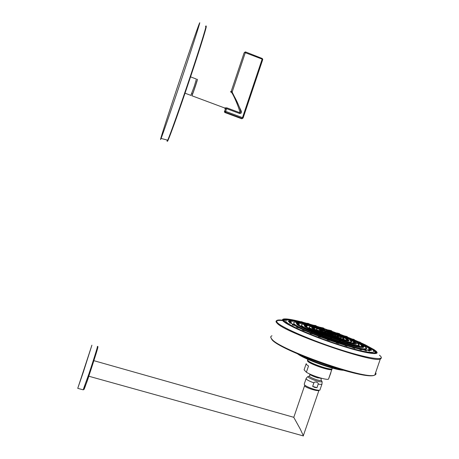 <?xml version="1.0" encoding="UTF-8"?>
<svg xmlns="http://www.w3.org/2000/svg" width="459" height="459" viewBox="0 0 459 459"><rect width="100%" height="100%" fill="white"/><g stroke="black" fill="none" stroke-linecap="round" stroke-linejoin="round"><path stroke-width="0.69" d="M242.559 118.491L241.681 118.755L224.939 112.535L225.317 112.214L242.128 118.462L241.658 118.749M224.921 112.53L225.317 112.214L224.824 111.181L225.673 111.376L226.585 108.645L239.512 113.465C241.055 113.7 241.641 112.914 241.262 111.101L240.7 111.353C240.757 109.144 233.459 93.756 231.904 92.884L231.898 92.896M224.44 111.526L224.835 112.489L224.405 111.789M225.231 109.162L224.772 108.163M197.353 79.43L197.359 79.418C198.443 77.336 192.74 94.451 191.908 95.765L191.885 95.811M244.406 52.567L244.062 53.009M245.404 51.901L244.532 52.406L262.152 59.125L242.495 117.63L243.121 117.986L242.128 118.462L225.323 112.214L225.673 111.376L242.495 117.63L242.134 118.456L243.121 117.952L262.76 59.498L262.152 59.125L262.278 58.505L245.559 51.942L262.278 58.505M245.536 51.936L232.134 92.098L231.663 92.552L231.187 92.184L231.801 91.68L232.134 92.098L234.365 96.562M231.801 91.68L231.479 91.335L230.464 91.817L231.187 92.184C232.558 92.207 240.309 110.585 239.827 112.702L239.512 113.465M262.307 58.528L262.766 59.515M224.744 108.152L225.094 107.842L225.604 108.852L224.445 111.508L225.604 108.852L226.585 108.645L226.889 107.876L239.827 112.702L240.797 112.071C240.602 110.59 240.252 108.909 237.125 101.944C234.928 97.325 233.126 94.215 231.726 92.615L231.663 92.552M225.094 107.842L226.889 107.876M231.961 92.884L232.506 92.649M196.785 81.134C197.634 79.516 193.13 93.016 192.476 94.061L192.396 94.032M190.537 76.854L196.4 79.074L194.369 86.051L190.864 95.374M161.069 138.429C162.991 133.804 173.473 103.482 183.818 72.447C194.599 40.157 201.604 17.97 199.338 23.593C197.244 28.544 186.107 60.904 176.359 90.171C166.233 120.493 158.355 145.216 161.069 138.429L167.701 140.179C167.036 141.619 166.875 141.579 167.219 140.052M336.441 332.97L335.609 332.689L336.441 332.97M335.305 333.406L336.78 333.894M326.527 330.291L328.386 330.91L328.518 330.428M319.458 328.128L320.313 328.34M311.621 325.425L311.437 325.93L313.422 326.498M306.692 324.524L306.497 325.041L308.517 325.586M306.216 325.712L308.241 325.58M304.357 324.679L304.162 325.213L306.21 325.747M305.344 325.724L304.793 326.458L306.87 326.986M353.126 340.974L352.994 341.416L354.95 342.184M349.069 338.69L348.938 339.126L353.103 341.026M343.148 336.51L347.302 338.346M347.876 338.61L348.932 339.126M343.355 336.596L344.56 337.015L344.698 336.487M328.053 330.004L327.221 329.717L328.053 330.004M307.031 324.341L306.71 324.542L308.62 325.19L308.511 325.615L312.883 326.406M344.227 336.051L343.395 335.764L344.227 336.051M350.538 338.903L349.695 338.616L350.538 338.903M308.632 328.105L308.431 328.655L310.525 329.206M314.822 331.22L310.531 329.189M314.908 331.019L314.708 331.57L316.819 332.144M323.079 334.29L322.889 334.829L324.995 335.449M325.127 334.995L332.075 337.468L331.909 338.013L334.003 338.673M340.733 340.188L340.567 340.693L342.644 341.398M347.87 342.03L347.715 342.512L349.764 343.252M352.598 342.793L352.455 343.257L354.468 344.021M354.388 342.414L354.153 342.976M354.256 342.862L356.236 343.636M306.503 326.119L305.637 325.821L306.503 326.119M324.633 329.522L324.444 330.067L325.276 330.4L326.412 330.721L326.561 330.164M317.043 327.405L316.836 327.973L318.844 328.569M312.602 326.756L312.39 327.347L313.021 327.606M313.858 327.858L318.196 328.455M312.585 327.789L312.361 328.392L314.426 328.96M346.034 338.266L345.862 338.794L346.924 339.281M341.238 335.736L341.066 336.258L343.028 336.969M332.092 332.419L331.777 332.626L335.219 333.756M326.097 329.734L325.253 329.442L326.097 329.734M334.06 332.5L334.904 332.786L334.049 332.482M342.707 335.948L341.863 335.661L342.707 335.948M317.146 330.285L316.922 330.887L319.011 331.478M325.161 333.59L324.949 334.186L327.037 334.818M334.404 336.774L334.209 337.354L336.281 338.031M342.23 338.926L342.047 339.482L344.095 340.199M346.459 339.459L346.281 339.993L348.295 340.727M314.088 328.001L313.222 327.709L314.088 328.001M320.043 329.929L319.86 330.451L321.897 331.059M338.817 335.81L338.662 336.292L340.653 336.986M331.742 332.597L331.582 333.079L333.567 333.739M322.465 329.682L322.287 330.187L324.295 330.807M336.602 336.143L336.436 336.642L338.467 337.325M329.074 333.957C333.722 335.581 335.822 336.051 335.368 335.357C333.647 333.997 323.038 330.669 325.127 332.15L327.101 333.165L326.928 333.693L328.977 334.33M333.464 334.582C333.813 334.869 333.429 334.869 332.305 334.588L327.152 332.603C325.844 331.685 332.414 333.745 333.464 334.582M330.979 334.198L329.419 333.653M340.308 336.028L339.448 335.736L340.308 336.028M338.117 336.367L337.245 336.063L338.117 336.367M327.76 333.119L328.633 333.418L327.749 333.091M321.547 330.147L320.68 329.849L321.547 330.147M333.223 332.809L332.373 332.517L333.223 332.809M323.102 329.631L323.945 329.895L323.09 329.619M347.968 339.677L347.102 339.379L347.968 339.677M343.757 339.149L342.879 338.845L343.757 339.149M335.942 336.998L335.059 336.694L335.942 336.998M326.693 333.808L325.81 333.504L326.693 333.808M318.666 330.503L317.789 330.199L318.666 330.503M347.52 338.484L346.665 338.191L347.52 338.484M313.239 326.705L314.094 326.997L313.233 326.676M318.512 327.617L317.662 327.33L318.512 327.617M355.891 342.632L355.031 342.334L355.891 342.632M354.119 343.016L353.246 342.712L354.119 343.016M349.408 342.253L348.524 341.949L349.408 342.253M342.282 340.412L341.387 340.108L342.282 340.412M332.752 337.434L333.641 337.709L332.746 337.405M324.628 334.513L323.733 334.204L324.628 334.513M316.446 331.237L315.562 330.933L316.446 331.237M309.28 328.042L310.164 328.346L309.28 328.019M328.455 330.658L330.153 331.232L330.273 330.773M336.952 333.704L342.758 335.873M344.64 336.705L345.96 337.193L346.092 336.694M351.037 339.442L352.764 340.125L352.902 339.603M356.431 341.582L356.356 342.007L360.143 343.797M360.154 343.757L360.045 344.158L361.985 344.961M296.445 322.792L296.244 323.325L298.31 323.819M297.851 322.912L299.601 323.291M301.121 322.539L300.932 323.044L302.94 323.561M313.967 326.142L314.576 326.297L314.69 325.873M320.393 328.019L322.098 328.552L322.212 328.116M307.943 324.588L308.132 324.163M306.589 323.383L306.061 324.014L306.979 324.341M297.759 322.27L297.656 322.838M298.316 324.06L298.39 323.417M297.34 324.106L297.139 324.645L299.228 325.144L300.519 326.068M329.814 330.348L328.994 330.067L329.814 330.348M321.753 327.692L320.933 327.41L321.753 327.692M314.231 325.454L313.405 325.167L314.231 325.454M307.702 323.761L306.864 323.48L307.702 323.761M301.741 322.482L302.584 322.769L301.741 322.459M299.234 322.476L298.384 322.189L299.234 322.476M297.937 323.004L297.076 322.711L297.937 323.004M300.473 326.142L300.272 326.688L302.383 327.192L305.654 328.868M305.688 328.776L305.487 329.321L307.616 329.855M312.665 331.84L312.47 332.379L314.61 332.947M320.916 335.099L320.732 335.632L322.861 336.235M329.814 338.312L329.637 338.828L331.759 339.476M338.667 341.221L338.507 341.714L340.612 342.408M346.792 343.602L346.643 344.078L348.725 344.812M353.568 345.277L353.436 345.736L355.484 346.505M358.513 346.138L358.387 346.579L360.407 347.371M361.319 346.143L361.199 346.568L363.189 347.371M360.108 344.198L361.738 345.73L363.7 346.539M361.64 343.975L360.785 343.682L361.64 343.975M363.35 345.541L362.49 345.248L363.35 345.541M362.839 346.367L361.962 346.069L362.839 346.367M360.051 346.367L359.167 346.057L360.051 346.367M354.245 345.231L355.134 345.541L354.233 345.197M348.358 343.825L347.457 343.516L348.358 343.825M340.239 341.444L339.339 341.135L340.239 341.444M330.491 338.254L331.387 338.535L330.48 338.226M321.587 335.041L322.488 335.351L321.581 335.013M313.336 331.777L314.231 332.086L313.331 331.748M307.237 328.994L306.348 328.69L307.237 328.994M302.005 326.355L301.121 326.051L302.005 326.355M289.973 322.195L289.399 322.964L291.517 323.411L292.544 324.197M367.125 346.614L367.016 347.021L368.938 347.859M369.093 348.261L368.984 348.679L370.006 349.219M369.449 348.083L369.145 348.301L371.073 348.966L370.929 349.523M369.334 349.351L369.22 349.775L371.193 350.624M367.768 349.804L367.648 350.246L369.65 351.089M364.4 349.58L364.274 350.045L366.305 350.865M359.34 348.674L359.196 349.156L361.262 349.953M352.782 347.102L352.632 347.606L354.727 348.37M345.036 344.939L344.87 345.455L346.987 346.184M336.47 342.276L336.292 342.81L338.432 343.498M327.531 339.247L327.336 339.803L329.493 340.446M318.672 336.022L318.471 336.59L320.64 337.187M310.359 332.752L310.146 333.332L312.315 333.888M302.997 329.614L302.774 330.205L304.942 330.721M296.927 326.756L296.703 327.347L298.861 327.841M292.417 324.312L292.194 324.903L294.328 325.374M343.011 335.839L338.3 334.043L339.689 334.548L339.821 334.054M349.965 338.639L346.006 337.021L347.291 337.508L347.423 336.992M356.5 341.485L352.833 339.855L354.285 340.435L354.423 339.901M358.622 342.007L358.508 342.414L360.395 343.217L360.539 342.655M363.568 344.497L363.459 344.898L365.358 345.719M288.608 321.036L288.39 321.61L290.478 322.063M289.359 320.307L289.141 320.87M290.071 321.168L291.201 321.329M284.787 322.092C282.228 319.607 284.557 318.982 291.775 320.204L291.568 320.755L293.588 321.254L293.68 320.818M296.044 320.543L295.504 321.248L297.507 321.748M301.282 321.633L300.743 322.293L301.173 322.453M311.891 325.276L308.121 324.226L309.027 324.461L309.119 324.008M319.051 327.428L314.633 326.074L316.159 326.521L316.274 326.079M326.469 329.883L322.132 328.409L323.836 328.954L323.956 328.495M336.814 333.119L336.9 333.429L335.357 333.223L333.464 332.58L333.773 332.373L330.182 331.111L331.771 331.662L331.897 331.186M365.467 344.927L374.091 349.672C380.597 354.314 375.812 354.75 359.73 350.98C337.417 345.575 298.602 330.973 287.323 323.911L283.76 321.438C280.805 318.397 284.896 318.104 296.032 320.56M296.784 320.732L301.477 321.879M302.797 322.224L307.255 323.44M309.154 323.985L312.94 325.104M316.234 326.114L320.399 327.433M323.928 328.592L326.974 329.614M331.863 331.312L335.483 332.603M339.786 334.186L344.382 335.931M347.348 337.09L352.558 339.195M354.405 339.964L359.202 342.03M360.034 342.403L364.498 344.462M331.593 369.076C329.734 370.453 310.502 363.821 308.092 360.975M306.205 363.666L306.486 364.572L308.505 366.018L306.377 372.255C312.011 375.783 326.751 380.356 328.518 379.14L330.887 372.748M306.101 363.964L304.105 369.822L306.377 372.255M316.509 382.112C317.967 382.806 318.523 383.489 318.185 384.16L316.985 387.671L312.671 386.398L313.87 382.886C314.019 382.152 314.897 381.894 316.509 382.112M306.044 378.767L304.277 383.959C303.978 385.244 307.272 387.046 314.151 389.352C317.152 390.207 319.068 390.471 319.889 390.144L320.055 389.657M312.671 386.398L314.805 387.436L316.985 387.671M305.023 385.371L304.673 385.44L304.73 386.059C306.199 387.832 317.548 391.567 318.902 390.379L319.011 390.288M318.976 390.322L303.25 435.907M318.741 390.793L318.586 391.292M93.865 360.671L293.731 417.294L300.284 429.113L303.388 435.815M83.286 372.243L77.743 388.343L91.903 345.185L83.286 372.243M368.606 346.832L367.757 346.539L368.606 346.832M339.362 333.63L338.547 333.354L339.362 333.63M346.964 336.567L346.143 336.286L346.964 336.567M353.958 339.471L353.132 339.184L353.958 339.471M360.068 342.219L359.236 341.932L360.068 342.219M365.031 344.715L364.188 344.422L365.031 344.715M290.111 321.243L289.245 320.95L290.111 321.243M289.985 320.244L290.84 320.537L289.985 320.221M292.394 320.147L293.244 320.434L292.394 320.124M296.319 320.663L297.157 320.95L296.319 320.64M302.383 322.011L301.552 321.73L302.383 322.011M308.689 323.612L307.869 323.337L308.689 323.612M315.821 325.666L315.006 325.385L315.821 325.666M323.503 328.076L322.688 327.801L323.503 328.076M331.444 330.767L330.629 330.491L331.444 330.767M291.138 322.591L290.266 322.298L291.138 322.591M370.591 348.484L369.736 348.186L370.591 348.484M370.849 349.574L369.983 349.27L370.849 349.574M369.3 350.028L368.422 349.724L369.3 350.028M365.955 349.81L365.06 349.506L365.955 349.81M360.906 348.903L360.005 348.593L360.906 348.903M354.359 347.337L353.459 347.021L354.359 347.337M345.719 344.887L346.631 345.202L345.707 344.852M338.059 342.5L337.147 342.184L338.059 342.5M329.12 339.476L328.202 339.161L329.12 339.476M319.349 335.959L320.262 336.24L319.344 335.931M311.03 332.689L311.942 333.004L311.024 332.66C302.441 329.023 296.956 326.223 294.575 324.255C292.641 322.528 293.691 321.897 297.719 322.367M303.663 329.551L298.958 327.238M297.587 326.693L298.482 327.003L297.587 326.67M293.072 324.249L293.955 324.524L293.066 324.226M298.855 324.318L297.983 324.02L298.855 324.318M357.9 341.8L357.056 341.507L357.9 341.8M352.432 339.167L351.594 338.88L352.432 339.167M345.627 336.263L344.801 335.977L345.627 336.263M337.933 333.263L337.107 332.982L337.933 333.263M354.612 341.192L353.757 340.899L354.612 341.192M305.849 324.886L304.988 324.593L305.849 324.886M308.161 324.731L307.318 324.467L308.167 324.754M313.078 325.632L312.235 325.345L313.078 325.632M319.969 327.462L319.137 327.175L319.969 327.462M244.068 52.98L231.072 91.748L244.068 52.98M239.237 106.827L241.262 111.101M205.873 26.955C207.973 22.709 201.352 44.534 191.042 75.379C177.977 114.572 165.802 147.907 167.615 140.156M205.523 26.685C208.019 21.257 201.346 43.295 190.692 75.173C180.479 105.805 169.87 135.675 167.701 140.179C171.563 133.064 181.018 104.893 191.036 75.362L203.687 36.083C206.452 26.857 206.441 25.67 205.993 26.197M335.357 332.632L336.711 333.056L335.357 332.632M335.334 332.586L334.99 332.752M336.774 333.905L336.912 333.4M320.026 328.294L324.565 329.688M326.521 330.319L327.21 330.549M313.331 326.51L317.026 327.445M348.966 338.926L344.571 336.975M341.318 335.627L336.786 333.859M333.406 332.609L328.403 330.853M324.605 329.596L320.33 328.265M317.094 327.324L313.646 326.406M311.426 325.873L308.591 325.288M306.497 324.983L306.09 324.943M304.191 325.081L304.736 326.441C310.525 331.943 359.46 348.077 356.282 343.458M349.339 339.327L352.942 341.364M335.902 333.63L343.183 336.39M327.835 330.761L333.372 332.695M326.946 329.619L326.636 329.82L328.426 330.153M326.963 329.66L328.317 330.084L326.963 329.66M343.114 335.667L342.81 335.873L344.692 336.516L344.6 336.2M344.497 336.137L343.137 335.713L344.376 336.068M349.414 338.512L349.11 338.719L351.015 339.344M350.808 338.989L349.442 338.558L350.687 338.92M353.476 340.796L353.166 341.008L355.094 341.639M308.609 328.151L306.876 327.02M322.964 334.559L316.83 332.092M331.949 337.801L325.024 335.34M340.584 340.532L334.049 338.501M347.71 342.397L342.707 341.135M352.409 343.183L349.873 342.839M353.149 341.507L354.268 342.701M305.017 325.924L306.956 326.538M306.784 326.206L305.361 325.764L306.784 326.206M350.682 340.733C352.426 341.989 352.024 342.489 349.477 342.23M349.747 343.303L349.896 342.747L347.882 341.989L342.787 340.825M340.698 340.257L334.118 338.249M332.052 337.566L325.087 335.087M323.067 334.318L316.911 331.788M314.972 330.922L310.623 328.696M309.63 328.065L309.2 327.743M312.55 326.888C309.274 326.355 308.35 326.693 309.785 327.898L315.109 330.847M316.911 331.662L323.113 334.221M334.141 338.151L340.796 340.165M342.775 340.698C350.211 342.54 352.667 342.483 350.131 340.532M322.229 329.321L318.896 328.363M316.859 327.829L314.57 327.29M348.266 339.775L347.853 339.499M345.983 338.381L343.039 336.94M341.094 336.074L335.231 333.71M331.857 332.465L326.441 330.623M324.438 329.987L323.876 329.814M322.838 329.499L318.885 328.403M316.83 327.904L314.564 327.405M312.43 327.256C311.46 327.301 311.414 327.674 312.275 328.369C317.135 332.683 353.923 344.462 348.456 339.976M318.793 328.592L322.539 329.579M324.393 330.124L325.276 330.4M341.72 336.562L345.822 338.731M334.427 333.55L341.1 336.275M326.085 330.652L331.748 332.563M324.995 329.384L326.36 329.814L324.995 329.384M317.301 330.164L316.687 329.746C315.362 328.546 317.255 328.61 322.356 329.935M324.375 330.503L331.622 332.884M333.601 333.613L338.862 335.736M340.75 336.602L343.567 338.163L343.831 339.126M335.213 333.773L335.363 333.194M335.162 332.844L333.796 332.419L335.162 332.844M342.976 336.034L341.605 335.604L342.856 335.965M346.384 338.088L346.069 338.3L348.002 338.931M317.043 330.514L314.421 329L314.564 328.443M325.006 333.951L319.016 331.455M334.227 337.193L327.06 334.726M342.035 339.385L336.327 337.847M346.258 339.97L344.193 339.821M346.08 338.914L346.556 339.333M312.935 327.606L312.608 327.812L314.553 328.478L314.484 328.168M314.363 328.093L312.946 327.646L314.363 328.093M342.19 339.017L336.39 337.623M334.313 336.998L327.112 334.531M325.092 333.756L319.097 331.146M319.131 331.025L325.127 333.67M327.135 334.445L334.347 336.912M336.413 337.526L342.265 338.862M343.223 338.891L343.011 337.967M320.279 329.757C319.252 329.677 319.074 329.895 319.734 330.417C323.016 333.171 345.547 340.217 340.733 336.998L340.664 336.946M338.782 335.896L333.584 333.682M331.599 332.941L324.347 330.618M322.287 330.101L320.738 329.809M327.026 333.366L322.666 331.266C319.613 329.086 335.294 334.009 337.881 336.034L338.214 336.355M320.393 329.746L320.072 329.958L322.023 330.589M336.493 336.39L329.028 334.135M327.089 333.211L324.685 331.995C322.419 330.388 333.945 334.003 335.822 335.483C336.327 336.235 334.077 335.736 329.069 333.991M339.167 335.632L338.851 335.845L340.79 336.47M340.578 336.114L339.19 335.678L340.578 336.114M336.952 335.959L336.636 336.177L338.599 336.814M336.975 336.005L338.392 336.453L336.975 336.005M327.462 332.987L327.135 333.2L329.109 333.836M327.479 333.033L328.902 333.481L327.479 333.033M320.411 329.791L321.822 330.233L320.411 329.791M333.561 333.768L333.699 333.245M332.109 332.459L333.492 332.895L332.109 332.459M322.809 329.505L322.493 329.711L324.421 330.331M322.826 329.545L324.22 329.981L322.826 329.545M346.809 339.276L346.493 339.488L348.456 340.13M346.838 339.321L348.243 339.763L346.838 339.321M342.592 338.742L342.271 338.96L344.25 339.603M342.615 338.788L344.038 339.235L342.615 338.788M334.766 336.585L334.439 336.803L336.436 337.451M334.783 336.636L336.223 337.084L334.783 336.636M325.517 333.4L325.19 333.618L327.187 334.261M325.534 333.446L326.974 333.9L325.534 333.446M317.496 330.096L317.169 330.308L319.154 330.95M317.513 330.141L318.948 330.589L317.513 330.141M346.407 338.134L347.796 338.57L346.407 338.134M312.952 326.579L312.631 326.779L314.553 327.433L314.421 327.95M314.363 327.055L312.963 326.619L314.363 327.055M317.381 327.227L317.066 327.428L318.982 328.047M318.781 327.703L317.399 327.267L318.781 327.703M354.744 342.23L354.428 342.448L356.385 343.085M354.767 342.282L356.167 342.718L354.767 342.282M352.954 342.609L352.638 342.827L354.618 343.475M352.982 342.661L354.4 343.102L352.982 342.661M349.798 342.408L349.907 342.712M348.255 341.892L349.689 342.339L348.255 341.892M341.094 339.999L340.767 340.222L342.781 340.871M341.117 340.05L342.563 340.498L341.117 340.05M332.448 337.296L332.115 337.52L334.141 338.174M332.471 337.348L333.923 337.801L332.471 337.348M323.44 334.1L323.107 334.318L325.121 334.967M323.457 334.146L324.915 334.6L323.457 334.146M315.264 330.83L314.931 331.042L316.939 331.691M315.281 330.87L316.733 331.323L315.281 330.87M308.987 327.915L308.655 328.122L310.64 328.764M308.999 327.956L310.439 328.409L308.999 327.956M306.245 325.047L304.38 324.697L304.707 324.496C301.408 324.088 300.57 324.593 302.223 326.01C303.904 327.37 307.507 329.252 313.027 331.668L312.694 331.863L314.725 332.511M314.203 332.173L321.105 334.961M322.993 335.684L329.906 338.185M331.897 338.868L338.759 341.1M340.721 341.703L347.434 343.584M348.565 343.871C357.808 346.04 360.676 345.822 357.177 343.212M311.443 325.838L308.591 325.179M306.583 324.777L304.868 324.507M329.378 330.985L333.515 332.442M337.256 333.819L342.001 335.644M344.703 336.728L349.133 338.599M351.273 339.551L356.356 342.007M356.534 342.098L360.005 344.13M298.31 323.807L299.509 323.32M299.601 323.314L302.716 323.555M302.877 323.578L306.899 324.352M307.96 324.593L311.586 325.5M314.237 326.217L318.443 327.445M320.388 328.036L321.254 328.305M321.552 328.403L324.714 329.419M328.455 330.669L329.074 330.882M328.478 330.21L330.182 330.497M356.345 341.783L352.77 340.096M349.288 338.558L345.971 337.164M333.573 332.408L330.159 331.197M324.777 329.378L321.552 328.334M320.709 328.07L320.405 327.973M318.471 327.376L314.593 326.229M313.457 325.787L308.081 324.479M306.067 324.002L302.992 323.348M300.955 322.998L299.71 322.838M296.336 323.056L297.111 324.639C300.829 327.864 318.374 335.391 335.724 341.054C353.097 346.746 365.467 349.024 363.66 346.447M328.397 330.113L328.719 329.969M330.078 330.434L328.742 330.01L330.078 330.434M320.657 327.313L320.353 327.514L322.126 327.841M322.017 327.778L320.675 327.353L322.017 327.778M313.13 325.07L312.82 325.27L314.604 325.603M314.495 325.534L313.147 325.11L314.495 325.534M306.273 323.578L308.081 323.922M307.966 323.847L306.606 323.417L307.966 323.847M301.46 322.361L301.138 322.557L303.02 323.147M302.848 322.832L301.471 322.396L302.848 322.832M298.103 322.086L297.776 322.287L299.681 322.884M299.509 322.562L298.115 322.126L299.509 322.562M296.789 322.608L296.462 322.809L298.333 323.17M298.218 323.09L296.801 322.648L298.218 323.09M297.696 323.916L297.363 324.123L299.314 324.731M312.596 332.012L307.628 329.809M320.818 335.322L314.627 332.861M329.705 338.57L322.895 336.108M338.547 341.502L331.811 339.293M346.665 343.906L340.676 342.162M353.43 345.598L348.811 344.479M358.37 346.47L355.605 346.04M361.147 346.493L360.499 346.579M357.722 343.424C360.464 345.38 359.529 346.023 354.91 345.357M354.744 345.334L348.341 343.952M347.394 343.711L340.756 341.835M338.725 341.215L329.843 338.34L330.182 338.117M329.809 338.277L322.993 335.804M320.956 335.03L314.69 332.511M312.786 331.702L307.737 329.396M306.124 328.592L301.632 325.873M360.504 343.579L360.2 343.797L362.122 344.422M361.91 344.061L360.533 343.63L361.91 344.061M362.203 345.139L361.893 345.363L363.844 345.994M362.231 345.191L363.626 345.627L362.231 345.191M361.675 345.96L361.365 346.184L363.333 346.826M361.703 346.011L363.115 346.453L361.703 346.011M358.875 345.954L358.559 346.178L360.556 346.826M358.904 346.006L360.332 346.453L358.904 346.006M353.935 345.088L353.614 345.317L355.627 345.971M353.964 345.139L355.404 345.593L353.964 345.139M347.159 343.407L346.832 343.636L348.863 344.296M347.188 343.464L348.645 343.917L347.188 343.464M339.04 341.026L338.708 341.249L340.744 341.915M339.058 341.077L340.526 341.536L339.058 341.077M330.199 338.163L331.673 338.622L330.199 338.163M321.283 334.904L320.944 335.127L322.987 335.781M321.3 334.95L322.775 335.409L321.3 334.95M313.044 331.691L314.513 332.15L313.044 331.691M306.05 328.587L305.711 328.799L307.702 329.419M306.061 328.627L307.524 329.08L306.061 328.627M300.829 325.947L300.49 326.16L302.464 326.774M300.84 325.988L302.286 326.441L300.84 325.988M311.919 333.027L318.93 335.827M320.755 336.522L327.72 339.075M329.608 339.74L336.642 342.11M338.323 342.649L345.225 344.761M346.912 345.254L345.432 344.795L346.912 345.254C363.597 349.747 369.346 349.999 364.142 346.011M356.075 341.651L352.684 340.102M349.156 338.581L346.97 337.669M305.361 323.842L303.003 323.302M300.972 322.889L299.629 322.648M364.681 346.235C369.346 349.632 365.903 350.01 354.348 347.371M352.925 347.015L347.119 345.455M345.076 344.858L338.581 342.867M336.51 342.202L329.637 339.884M327.583 339.161L320.772 336.671M318.758 335.902L312.447 333.395M310.554 332.609L304.529 329.964M298.069 326.756L293.984 324.123M362.036 344.158L366.993 347.015C369.036 348.41 369.69 349.351 368.956 349.838M367.625 350.131L366.46 350.125M364.262 349.907L361.342 349.425M359.202 348.995L354.83 347.968M352.65 347.411L347.073 345.862M344.91 345.231L338.501 343.24M336.355 342.546L329.545 340.245M327.422 339.499L320.675 337.032M318.58 336.24L312.344 333.779M310.284 332.93L304.96 330.646M302.946 329.74L298.872 327.795M296.916 326.791L294.339 325.351M291.723 320.33C286.037 319.521 284.356 320.216 286.68 322.413C291.436 326.871 318.443 338.266 342.753 345.788C367.137 353.373 379.61 354.337 371.291 348.857L370.987 348.656M289.64 322.396L291.597 323.01M370.78 348.519L369.042 347.457M367.269 346.47L365.416 345.495M363.539 344.56L361.204 343.441M357.039 341.548L354.302 340.36M351.496 339.178L346.752 337.256M342.856 335.73L339.694 334.531M333.802 332.373L331.777 331.65M326.584 329.855L326.177 329.717M325.098 329.355L323.291 328.753M322.453 328.478L322.143 328.374M320.348 327.617L315.62 326.309M312.797 325.247L312.487 325.362M312.286 325.305L309.056 324.37M306.778 323.733L306.308 323.601M306.245 323.584L302.774 322.671M295.722 320.738L300.794 322.166L297.587 321.432M295.585 321.007L293.668 320.646M290.587 322.327C290.151 320.812 293.68 320.875 301.167 322.511M302.986 322.924L306.187 323.715M319.906 327.692L320.198 327.789M358.347 342.339L361.376 343.82M356.402 350.125C373.546 354.331 378.899 354.096 372.45 349.419L369.065 347.371M367.407 346.482L365.427 345.466L367.481 346.482M300.335 322.063L299.853 321.948M295.596 320.973L293.691 320.864L291.792 320.221L292.113 320.026M291.758 320.244C284.976 319.143 282.83 319.791 285.326 322.189C287.5 324.1 292.394 326.785 300.02 330.245M369.076 347.331L372.92 349.632C377.137 352.518 376.552 353.74 371.159 353.31M375.709 352.426L376.007 353.419M376.397 353.298C376.759 352.627 375.829 351.548 373.626 350.056L373.092 349.741C375.164 350.923 376.087 352.156 375.864 353.447M289.159 319.808L283.828 319.625L282.836 320.279M282.819 320.365L283.375 321.501M284.752 318.913C282.216 318.982 281.832 319.825 283.593 321.449C288.424 326.022 315.408 337.56 341.014 345.684C366.678 353.866 381.911 355.828 375.737 350.9M283.427 320.284L282.819 320.21M282.738 320.198C276.863 319.521 275.136 320.405 277.557 322.843C282.652 327.984 313.004 341.089 341.737 350.137C370.533 359.254 386.954 361.026 379.461 355.226C380.018 355.731 382.76 357.578 380.287 359.081L381.377 357.98M282.836 320.611C280.214 320.279 278.326 320.244 277.179 320.514C275.652 320.875 275.635 321.782 277.133 323.228C284.173 332.391 372.811 363.287 380.287 359.081L374.814 375.014C376.053 374.567 376.323 373.781 375.623 372.668M271.992 335.799C270.408 336.321 270.34 337.394 271.78 339.012C278.395 349.408 366.925 380.454 374.814 375.014C366.144 381.222 278.797 349.942 271.848 339.517L270.753 337.216M272.124 339.712C276.502 344.743 299.056 355.536 324.375 364.257C349.695 373.006 371.48 377.493 374.699 375.055M297.61 353.373C304.007 358.284 329.355 367.785 340.899 369.541M296.548 352.908C300.438 357.704 333.527 370.011 343.384 370.258M307.771 359.517L307.869 360.516C310.324 363.413 329.964 370.212 332.023 368.87L332.236 368.256M332.075 369.162L331.782 369.581C329.717 370.929 310.077 364.136 307.628 361.227L307.496 360.235M309.641 373.959L309.71 374.096C310.634 375.187 313.204 376.409 317.421 377.774L321.902 378.365M322.006 384.017L321.834 384.453C322.218 382.473 322.218 381.435 321.834 381.343L321.225 380.127C321.306 380.763 319.808 380.654 316.733 379.788C310.41 377.573 308.132 376.208 309.9 375.68M321.621 378.291L321.042 378.532L321.168 380.023M321.834 381.343C321.925 382.083 320.204 381.963 316.664 380.964C309.383 378.417 306.767 376.839 308.809 376.231M319.889 390.144L321.834 384.453L318.185 384.16M313.87 382.886C308.207 380.735 305.654 379.203 306.205 378.296L307.777 376.632M97.842 347.228C98.427 346.333 94.043 360.464 89.574 373.833C85.494 385.962 83.647 391.034 84.02 389.054M97.308 346.74C98.576 343.808 93.906 358.955 88.931 373.815L83.159 389.823M283.048 320.686L283.863 320.112M305.229 323.813L306.623 324.197M293.232 320.468L295.607 320.956M367.475 346.436L367.171 346.654L369.088 347.285M367.504 346.488L368.87 346.918L367.504 346.488M338.398 333.659L339.809 334.077L339.723 333.773M338.3 333.297L339.62 333.716L338.3 333.297M346.103 336.642L347.417 337.021L347.325 336.711M345.897 336.235L347.222 336.648L345.897 336.235M352.902 339.459L354.417 339.924L354.319 339.608M352.885 339.132L354.222 339.551L352.885 339.132M358.967 341.835L358.663 342.041L360.533 342.684L360.43 342.362M358.99 341.88L360.332 342.305L358.99 341.88M363.912 344.319L363.614 344.531L365.507 345.157L365.353 345.736M363.941 344.37L365.295 344.795L363.941 344.37M288.958 320.847L288.625 321.048L290.564 321.656M288.969 320.887L290.386 321.329L288.969 320.887M289.704 320.124L289.371 320.319L291.287 320.921M289.709 320.158L291.115 320.6L289.709 320.158M292.125 320.061L293.508 320.497L292.125 320.061M297.501 321.765L297.587 321.323M296.049 320.577L297.421 321.007L296.049 320.577M300.966 321.828L302.814 322.407M301.293 321.667L302.647 322.092L301.293 321.667M307.599 323.239L309.062 323.767M307.61 323.274L308.953 323.698L307.61 323.274M314.736 325.288L314.426 325.483L316.188 325.815M314.748 325.328L316.085 325.747L314.748 325.328M322.207 327.956L323.865 328.225M322.436 327.743L323.761 328.162L322.436 327.743M330.285 330.709L331.891 331.214L331.805 330.91M330.382 330.434L331.702 330.847L330.382 330.434M291.419 322.683L289.985 322.229L291.419 322.683M370.964 348.633L371.084 348.938M369.478 348.134L370.866 348.57L369.478 348.134M369.696 349.167L369.386 349.391L371.348 350.033M369.724 349.219L371.124 349.66L369.724 349.219M368.129 349.615L367.814 349.844L369.805 350.498M368.158 349.672L369.581 350.119L368.158 349.672M364.767 349.391L364.446 349.626L366.46 350.28M364.796 349.454L366.236 349.901L364.796 349.454M359.707 348.484L359.386 348.714L361.417 349.374M359.736 348.542L361.187 348.995L359.736 348.542M353.155 346.912L352.828 347.142L354.876 347.807M353.183 346.964L354.646 347.423L353.183 346.964M345.409 344.743L345.07 344.973L347.136 345.638M336.843 342.075L336.504 342.305L338.57 342.976M336.866 342.127L338.352 342.592L336.866 342.127M327.904 339.052L327.56 339.276L329.631 339.947M327.921 339.103L329.413 339.568L327.921 339.103M319.045 335.822L318.701 336.045L320.766 336.711M319.062 335.868L320.548 336.332L319.062 335.868M312.263 333.079C310.95 332.494 310.318 332.373 310.376 332.712L312.436 333.435M310.737 332.603L312.229 333.062L310.737 332.603M303.359 329.419L303.015 329.637L305.034 330.262M303.37 329.464L304.851 329.923L303.37 329.464M297.289 326.567L296.95 326.774L298.952 327.399M297.3 326.607L298.769 327.066L297.3 326.607M292.773 324.123L292.435 324.329L294.42 324.949M292.785 324.163L294.236 324.616L292.785 324.163M297.707 323.956L299.136 324.404L297.707 323.956M356.775 341.404L356.471 341.616L358.376 342.242M358.163 341.88L356.804 341.456L358.163 341.88M351.319 338.782L351.02 338.989L352.891 339.631L352.793 339.316M352.696 339.253L351.347 338.828L352.696 339.253M344.686 336.309L346.086 336.722L345.994 336.407M345.891 336.344L344.548 335.925L345.891 336.344M336.912 333.274L338.392 333.687M338.197 333.343L336.86 332.924L338.197 333.343M353.505 340.848L354.882 341.278L353.505 340.848M306.199 325.781L306.296 325.299M306.124 324.972L304.719 324.53L306.124 324.972M308.437 324.817L307.048 324.381L308.437 324.817M313.417 326.515L313.537 326.056M313.342 325.718L311.971 325.288L313.342 325.718M320.307 328.357L320.434 327.887M320.239 327.542L318.873 327.118L320.239 327.542M225.226 108.657L224.916 108.072L191.908 95.765M262.301 58.517L262.76 59.498L243.121 117.952M191.65 93.756L192.476 94.061M185.017 93.194L190.955 95.409M350.911 339.052L350.871 339.889M354.945 342.207L354.985 341.341M306.859 327.032L306.905 326.286M343.085 336.103L343.022 336.992M341.249 335.701L341.582 335.558M347.842 339.557L347.899 338.639M321.891 331.094L321.937 330.302M340.647 337.021L340.687 336.183M338.455 337.365L338.501 336.522M328.965 334.376L329.017 333.55M333.601 332.964L333.687 333.274M324.289 330.836L324.329 330.055M348.283 340.767L348.347 339.832M344.084 340.245L344.147 339.304M336.269 338.082L336.338 337.158M327.026 334.869L327.089 333.968M318.999 331.53L319.062 330.664M314.478 327.129L314.553 327.433M318.89 327.772L318.833 328.592M356.23 343.671L356.27 342.787M354.457 344.066L354.503 343.171M347.882 341.989L348.232 341.84M342.626 341.45L342.678 340.572M333.991 338.736L334.037 337.876M324.978 335.506L325.029 334.674M316.802 332.201L316.853 331.404M310.514 329.252L310.559 328.483M329.958 330.365L330.365 330.394M302.963 322.906L302.934 323.584M299.624 322.643L299.589 323.32M299.216 325.184L299.257 324.484M362.013 344.124L361.973 344.984M361.703 345.656L361.847 345.323M363.689 346.574L363.729 345.69M363.178 347.411L363.218 346.522M360.395 347.417L360.441 346.516M355.473 346.556L355.513 345.661M348.708 344.875L348.754 343.986M340.595 342.477L340.641 341.611M331.742 339.545L331.794 338.702M322.843 336.304L322.895 335.489M314.593 333.01L314.639 332.224M307.605 329.912L307.645 329.166M302.372 327.244L302.412 326.521M291.499 323.469L291.545 322.763M283.828 319.625C282.56 319.94 282.532 320.548 283.748 321.438M283.381 320.313L282.83 320.25M282.761 320.244L277.179 320.514L276.49 322.534M343.252 370.218C333.441 369.759 305.097 359.477 297.862 354.027M332.305 368.061L332.023 368.87C330.664 370.866 310.548 363.895 307.92 360.86L307.478 359.936M332.058 368.858L328.518 379.14M309.768 374.194L309.836 375.617M318.902 390.379L318.764 390.775M304.546 385.818L293.823 417.254M77.743 388.343L83.297 389.863C85.213 386.707 87.302 381.372 89.551 373.861C94.795 357.687 99.373 344.302 97.463 346.671M88.759 376.214L303.422 435.952M368.933 347.882L368.973 346.981M365.393 344.858L365.502 345.179M290.467 322.103L290.507 321.409M291.195 321.357L291.236 320.68M297.535 321.088L297.598 321.375M302.745 322.769L302.762 322.166M322.109 327.829L322.419 327.703M371.182 350.659L371.228 349.724M369.638 351.129L369.684 350.183M366.293 350.923L366.339 349.965M361.244 350.016L361.302 349.064M354.709 348.438L354.761 347.492M346.97 346.258L347.027 345.329M338.415 343.573L338.472 342.666M329.476 340.521L329.533 339.643M320.617 337.262L320.675 336.413M312.298 333.963L312.349 333.148M304.925 330.79L304.977 330.01M298.843 327.904L298.895 327.147M294.317 325.425L294.362 324.702M358.267 341.944L358.232 342.781M344.216 335.999L344.525 335.879M338.3 333.412L338.266 334.163M311.632 325.391L311.959 325.247M318.535 327.221L318.862 327.078"/></g></svg>
